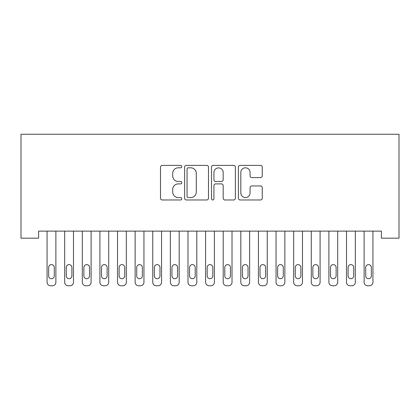 <?xml version="1.0" encoding="UTF-8"?>
<svg xmlns="http://www.w3.org/2000/svg" width="420" height="420" viewBox="0 0 420 420"><rect width="100%" height="100%" fill="white"/><g stroke="black" fill="none" stroke-linecap="round" stroke-linejoin="round"><path stroke-width="0.63" d="M181.818 166.603A1.213 1.213 0 0 0 180.611 165.391L162.236 165.391A1.727 1.727 0 0 0 160.508 167.118L160.508 198.24A1.727 1.727 0 0 0 162.236 199.972L180.611 199.972A1.213 1.213 0 0 0 181.818 198.76A1.213 1.213 0 0 0 180.611 197.547L178.232 197.547A5.534 5.534 0 0 1 172.699 192.019L172.699 189.425A5.534 5.534 0 0 1 178.232 183.892L180.611 183.892A1.213 1.213 0 0 0 181.818 182.679A1.213 1.213 0 0 0 180.611 181.472L178.232 181.472A5.534 5.534 0 0 1 172.699 175.938L172.699 173.345A5.534 5.534 0 0 1 178.232 167.811L180.611 167.811A1.213 1.213 0 0 0 181.818 166.603M260.526 177.581A1.727 1.727 0 0 0 262.259 175.849L262.259 167.118A1.727 1.727 0 0 0 260.526 165.391L240.125 165.391A1.727 1.727 0 0 0 238.397 167.118L238.397 198.24A1.727 1.727 0 0 0 240.125 199.972L260.526 199.972A1.727 1.727 0 0 0 262.259 198.24L262.259 187.693A1.727 1.727 0 0 0 260.526 185.966L251.795 185.966A1.727 1.727 0 0 0 250.068 187.693L250.068 192.927A4.625 4.625 0 0 1 245.443 197.547A4.625 4.625 0 0 1 240.817 192.927L240.817 172.436A4.625 4.625 0 0 1 245.443 167.811A4.625 4.625 0 0 1 250.068 172.436L250.068 175.849A1.727 1.727 0 0 0 251.795 177.581L260.526 177.581M381.386 231.121L38.614 231.121L38.614 238.166L21 238.166L21 134.243L399 134.243L399 238.166L381.386 238.166L381.386 231.121M208.488 167.118A1.727 1.727 0 0 0 206.761 165.391L186.359 165.391A1.727 1.727 0 0 0 184.627 167.118L184.627 198.24A1.727 1.727 0 0 0 186.359 199.972L206.761 199.972A1.727 1.727 0 0 0 208.488 198.24L208.488 167.118M213.239 165.391L233.641 165.391A1.727 1.727 0 0 1 235.373 167.118L235.373 198.24A1.727 1.727 0 0 1 233.641 199.972L224.91 199.972A1.727 1.727 0 0 1 223.183 198.24L223.183 185.619A1.727 1.727 0 0 0 221.456 183.892L215.665 183.892A1.727 1.727 0 0 0 213.932 185.619L213.932 198.76A1.213 1.213 0 0 1 212.725 199.972A1.213 1.213 0 0 1 211.512 198.76L211.512 167.118A1.727 1.727 0 0 1 213.239 165.391M188.26 167.811A1.213 1.213 0 0 0 187.047 169.024L187.047 196.34A1.213 1.213 0 0 0 188.26 197.547L190.764 197.547A5.534 5.534 0 0 0 196.297 192.019L196.297 173.345A5.534 5.534 0 0 0 190.764 167.811L188.26 167.811M223.183 172.52A4.625 4.625 0 0 0 218.558 167.9A4.625 4.625 0 0 0 213.932 172.52L213.932 179.739A1.727 1.727 0 0 0 215.665 181.472L221.456 181.472A1.727 1.727 0 0 0 223.183 179.739L223.183 172.52M47.072 282.235L47.072 231.121L47.072 282.235A3.523 3.523 0 0 0 50.594 285.757L52.353 285.757A3.523 3.523 0 0 0 55.876 282.235L55.876 231.121L55.876 282.235M54.29 275.893A2.819 2.819 0 0 1 51.471 278.712A2.819 2.819 0 0 1 48.652 275.893L48.652 267.44A2.819 2.819 0 0 1 51.471 264.621A2.819 2.819 0 0 1 54.29 267.44L54.29 275.893M50.594 285.757L52.353 285.757M64.685 282.235L64.685 231.121L64.685 282.235A3.523 3.523 0 0 0 68.208 285.757L69.967 285.757A3.523 3.523 0 0 0 73.489 282.235L73.489 231.121L73.489 282.235M82.299 282.235L82.299 231.121L82.299 282.235A3.523 3.523 0 0 0 85.822 285.757L87.581 285.757A3.523 3.523 0 0 0 91.103 282.235L91.103 231.121L91.103 282.235M71.904 275.893A2.819 2.819 0 0 1 69.085 278.712A2.819 2.819 0 0 1 66.271 275.893L66.271 267.44A2.819 2.819 0 0 1 69.085 264.621A2.819 2.819 0 0 1 71.904 267.44L71.904 275.893M68.208 285.757L69.967 285.757M89.518 275.893A2.819 2.819 0 0 1 86.698 278.712A2.819 2.819 0 0 1 83.885 275.893L83.885 267.44A2.819 2.819 0 0 1 86.698 264.621A2.819 2.819 0 0 1 89.518 267.44L89.518 275.893M85.822 285.757L87.581 285.757M99.913 282.235L99.913 231.121L99.913 282.235A3.523 3.523 0 0 0 103.436 285.757L105.194 285.757A3.523 3.523 0 0 0 108.717 282.235L108.717 231.121L108.717 282.235M117.527 282.235L117.527 231.121L117.527 282.235A3.523 3.523 0 0 0 121.049 285.757L122.808 285.757A3.523 3.523 0 0 0 126.331 282.235L126.331 231.121L126.331 282.235M107.132 275.893A2.819 2.819 0 0 1 104.317 278.712A2.819 2.819 0 0 1 101.498 275.893L101.498 267.44A2.819 2.819 0 0 1 104.317 264.621A2.819 2.819 0 0 1 107.132 267.44L107.132 275.893M103.436 285.757L105.194 285.757M124.745 275.893A2.819 2.819 0 0 1 121.931 278.712A2.819 2.819 0 0 1 119.112 275.893L119.112 267.44A2.819 2.819 0 0 1 121.931 264.621A2.819 2.819 0 0 1 124.745 267.44L124.745 275.893M121.049 285.757L122.808 285.757M135.14 282.235L135.14 231.121L135.14 282.235A3.523 3.523 0 0 0 138.663 285.757L140.422 285.757A3.523 3.523 0 0 0 143.945 282.235L143.945 231.121L143.945 282.235M142.359 275.893A2.819 2.819 0 0 1 139.545 278.712A2.819 2.819 0 0 1 136.726 275.893L136.726 267.44A2.819 2.819 0 0 1 139.545 264.621A2.819 2.819 0 0 1 142.359 267.44L142.359 275.893M138.663 285.757L140.422 285.757M152.754 282.235L152.754 231.121L152.754 282.235A3.523 3.523 0 0 0 156.277 285.757L158.041 285.757A3.523 3.523 0 0 0 161.564 282.235L161.564 231.121L161.564 282.235M159.978 275.893A2.819 2.819 0 0 1 157.159 278.712A2.819 2.819 0 0 1 154.34 275.893L154.34 267.44A2.819 2.819 0 0 1 157.159 264.621A2.819 2.819 0 0 1 159.978 267.44L159.978 275.893M156.277 285.757L158.041 285.757M170.368 282.235L170.368 231.121L170.368 282.235A3.523 3.523 0 0 0 173.891 285.757L175.655 285.757A3.523 3.523 0 0 0 179.177 282.235L179.177 231.121L179.177 282.235M187.982 282.235L187.982 231.121L187.982 282.235A3.523 3.523 0 0 0 191.504 285.757L193.268 285.757A3.523 3.523 0 0 0 196.791 282.235L196.791 231.121L196.791 282.235M205.595 282.235L205.595 231.121L205.595 282.235A3.523 3.523 0 0 0 209.118 285.757L210.882 285.757A3.523 3.523 0 0 0 214.405 282.235L214.405 231.121L214.405 282.235M223.209 282.235L223.209 231.121L223.209 282.235A3.523 3.523 0 0 0 226.732 285.757L228.496 285.757A3.523 3.523 0 0 0 232.019 282.235L232.019 231.121L232.019 282.235M240.823 282.235L240.823 231.121L240.823 282.235A3.523 3.523 0 0 0 244.346 285.757L246.109 285.757A3.523 3.523 0 0 0 249.632 282.235L249.632 231.121L249.632 282.235M258.437 282.235L258.437 231.121L258.437 282.235A3.523 3.523 0 0 0 261.959 285.757L263.723 285.757A3.523 3.523 0 0 0 267.246 282.235L267.246 231.121L267.246 282.235M276.056 282.235L276.056 231.121L276.056 282.235A3.523 3.523 0 0 0 279.578 285.757L281.337 285.757A3.523 3.523 0 0 0 284.86 282.235L284.86 231.121L284.86 282.235M293.669 282.235L293.669 231.121L293.669 282.235A3.523 3.523 0 0 0 297.192 285.757L298.951 285.757A3.523 3.523 0 0 0 302.474 282.235L302.474 231.121L302.474 282.235M311.283 282.235L311.283 231.121L311.283 282.235A3.523 3.523 0 0 0 314.806 285.757L316.565 285.757A3.523 3.523 0 0 0 320.087 282.235L320.087 231.121L320.087 282.235M177.592 275.893A2.819 2.819 0 0 1 174.773 278.712A2.819 2.819 0 0 1 171.953 275.893L171.953 267.44A2.819 2.819 0 0 1 174.773 264.621A2.819 2.819 0 0 1 177.592 267.44L177.592 275.893M173.891 285.757L175.655 285.757M195.206 275.893A2.819 2.819 0 0 1 192.386 278.712A2.819 2.819 0 0 1 189.567 275.893L189.567 267.44A2.819 2.819 0 0 1 192.386 264.621A2.819 2.819 0 0 1 195.206 267.44L195.206 275.893M191.504 285.757L193.268 285.757M212.819 275.893A2.819 2.819 0 0 1 210 278.712A2.819 2.819 0 0 1 207.181 275.893L207.181 267.44A2.819 2.819 0 0 1 210 264.621A2.819 2.819 0 0 1 212.819 267.44L212.819 275.893M209.118 285.757L210.882 285.757M230.433 275.893A2.819 2.819 0 0 1 227.614 278.712A2.819 2.819 0 0 1 224.794 275.893L224.794 267.44A2.819 2.819 0 0 1 227.614 264.621A2.819 2.819 0 0 1 230.433 267.44L230.433 275.893M226.732 285.757L228.496 285.757M248.047 275.893A2.819 2.819 0 0 1 245.228 278.712A2.819 2.819 0 0 1 242.408 275.893L242.408 267.44A2.819 2.819 0 0 1 245.228 264.621A2.819 2.819 0 0 1 248.047 267.44L248.047 275.893M244.346 285.757L246.109 285.757M265.661 275.893A2.819 2.819 0 0 1 262.841 278.712A2.819 2.819 0 0 1 260.022 275.893L260.022 267.44A2.819 2.819 0 0 1 262.841 264.621A2.819 2.819 0 0 1 265.661 267.44L265.661 275.893M261.959 285.757L263.723 285.757M283.274 275.893A2.819 2.819 0 0 1 280.455 278.712A2.819 2.819 0 0 1 277.641 275.893L277.641 267.44A2.819 2.819 0 0 1 280.455 264.621A2.819 2.819 0 0 1 283.274 267.44L283.274 275.893M279.578 285.757L281.337 285.757M300.888 275.893A2.819 2.819 0 0 1 298.069 278.712A2.819 2.819 0 0 1 295.255 275.893L295.255 267.44A2.819 2.819 0 0 1 298.069 264.621A2.819 2.819 0 0 1 300.888 267.44L300.888 275.893M297.192 285.757L298.951 285.757M318.502 275.893A2.819 2.819 0 0 1 315.683 278.712A2.819 2.819 0 0 1 312.869 275.893L312.869 267.44A2.819 2.819 0 0 1 315.683 264.621A2.819 2.819 0 0 1 318.502 267.44L318.502 275.893M314.806 285.757L316.565 285.757M328.897 282.235L328.897 231.121L328.897 282.235A3.523 3.523 0 0 0 332.419 285.757L334.178 285.757A3.523 3.523 0 0 0 337.701 282.235L337.701 231.121L337.701 282.235M336.116 275.893A2.819 2.819 0 0 1 333.302 278.712A2.819 2.819 0 0 1 330.482 275.893L330.482 267.44A2.819 2.819 0 0 1 333.302 264.621A2.819 2.819 0 0 1 336.116 267.44L336.116 275.893M332.419 285.757L334.178 285.757M346.51 282.235L346.51 231.121L346.51 282.235A3.523 3.523 0 0 0 350.033 285.757L351.792 285.757A3.523 3.523 0 0 0 355.315 282.235L355.315 231.121L355.315 282.235M353.729 275.893A2.819 2.819 0 0 1 350.915 278.712A2.819 2.819 0 0 1 348.096 275.893L348.096 267.44A2.819 2.819 0 0 1 350.915 264.621A2.819 2.819 0 0 1 353.729 267.44L353.729 275.893M350.033 285.757L351.792 285.757M364.124 282.235L364.124 231.121L364.124 282.235A3.523 3.523 0 0 0 367.647 285.757L369.406 285.757A3.523 3.523 0 0 0 372.929 282.235L372.929 231.121L372.929 282.235M371.348 275.893A2.819 2.819 0 0 1 368.529 278.712A2.819 2.819 0 0 1 365.71 275.893L365.71 267.44A2.819 2.819 0 0 1 368.529 264.621A2.819 2.819 0 0 1 371.348 267.44L371.348 275.893M367.647 285.757L369.406 285.757"/></g></svg>
